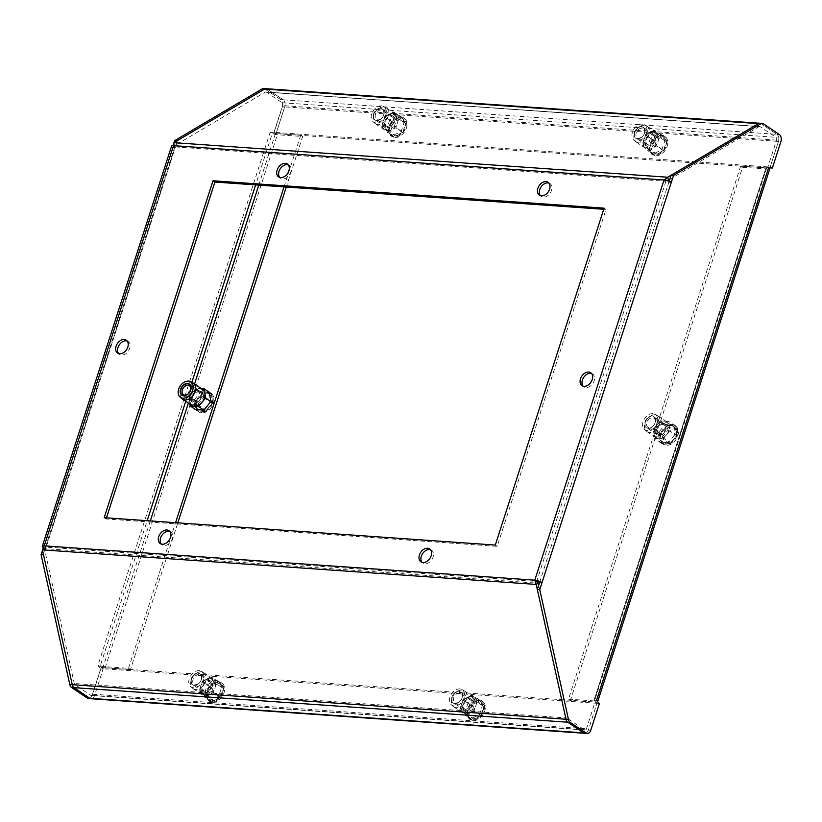 <?xml version="1.0" encoding="UTF-8"?>
<svg xmlns="http://www.w3.org/2000/svg" width="822" height="822" viewBox="0 0 822 822"><rect width="100%" height="100%" fill="white"/><g stroke="black" fill="none" stroke-linecap="round" stroke-linejoin="round"><path stroke-width="0.62" stroke-dasharray="4.11 3.08" d="M596.978 703.293L103.212 668.728L101.311 667.454L595.077 702.009L596.978 703.293L588.336 730.049A5.405 3.535 -86 0 1 584.791 733.296A5.405 3.535 94 0 0 588.336 730.049L94.571 695.484L103.212 668.728M207.514 691.23L209.199 686.031L218.292 681.335L224.026 687.069L220.666 697.477L211.573 702.163L205.839 696.439L207.514 691.23M474.479 701.937L479.031 699.584L484.764 705.317L481.394 715.726L472.301 720.411L466.567 714.688L469.927 704.279L474.479 701.937M101.311 667.454L92.67 694.21A2.158 1.418 -86 0 1 91.252 695.504A2.158 1.418 -86 0 1 90.769 695.33L74.977 684.685A2.158 1.418 -86 0 1 74.268 683.493L44.46 548.675L538.225 583.23M538.667 585.233L568.033 718.058A2.158 1.418 94 0 0 568.742 719.24L584.534 729.895A2.158 1.418 94 0 0 585.017 730.07A2.158 1.418 94 0 0 586.435 728.765L595.077 702.009M468.026 702.995L464.666 713.404L470.4 719.127L479.493 714.441L482.863 704.033L477.13 698.31L468.026 702.995L469.927 704.279M207.298 684.747L216.392 680.061L222.125 685.784L218.765 696.193L209.672 700.878L203.938 695.155L207.298 684.747L209.199 686.031M88.581 698.566A5.405 3.535 94 0 0 92.126 695.32L94.571 695.484A5.405 3.535 -86 0 1 91.026 698.741A5.405 3.535 94 0 0 94.571 695.484L103.11 669.067L100.366 665.604A2.158 0.575 -162.1 0 0 103.264 666.57L128.52 668.337L130.421 669.622L177.829 522.843M42.436 549.867L46.166 547.133L44.265 545.849M769.762 168.161L767.912 166.907L776.554 140.151A2.158 1.418 94 0 0 775.927 137.315L760.134 126.67A2.158 1.418 94 0 0 759.641 126.496L265.876 91.93A2.158 1.418 -86 0 0 265.29 92.085L174.624 145.669L173.956 142.668M668.389 180.234L174.624 145.669L175.425 146.943L665.933 181.272L667.166 180.604M174.624 145.669L175.425 146.943L173.524 145.658M177.326 140.675L175.065 147.683A2.158 0.575 17.9 0 1 174.644 147.128A2.158 0.575 17.9 0 1 174.881 146.963A2.158 0.575 17.9 0 1 175.425 146.943L46.166 547.133A2.158 0.575 -162.1 0 0 45.621 547.154A2.158 0.575 -162.1 0 0 45.385 547.318A2.158 0.575 -162.1 0 0 45.806 547.873L43.361 547.699A5.405 1.439 17.9 0 1 43.206 547.596M171.551 146.131A5.405 1.439 -162.1 0 0 172.62 147.508L175.065 147.683L43.545 554.881M273.716 133.123L270.119 132.311L273.716 133.123L282.244 106.706A5.405 3.535 94 0 0 280.682 99.616L283.128 99.781L267.325 89.136L761.09 123.69A5.405 3.535 94 0 0 759.867 123.259A5.405 3.535 -86 0 1 761.09 123.69L776.893 134.346L283.128 99.781A5.405 3.535 -86 0 1 284.689 106.881A5.405 3.535 94 0 0 283.128 99.781L267.325 89.136A5.405 3.535 94 0 0 266.102 88.704M276.161 133.298L284.689 106.881L778.455 141.435L769.926 167.852L778.455 141.435A5.405 3.535 94 0 0 776.893 134.346A5.405 3.535 -86 0 1 778.455 141.435L780.9 141.61M174.243 142.494L173.493 144.816M173.226 145.638L42.528 550.288M92.126 695.32L100.664 668.903L97.921 665.43L100.366 665.604L147.169 520.696M280.682 99.616L264.89 88.961A5.405 3.535 94 0 0 263.657 88.529M100.664 668.903L103.11 669.067M130.421 669.622L105.165 667.854A5.405 1.439 17.9 0 1 97.921 665.43L270.119 132.311A5.405 1.439 -162.1 0 0 277.363 134.736L302.619 136.503L286.292 187.056M284.032 186.892L300.718 135.219L275.462 133.452A2.158 0.575 17.9 0 1 272.565 132.486L255.632 184.909M199.335 397.252L202.931 392.895L211.49 393.491L212.857 402.811L205.664 411.524L197.105 410.928L195.739 401.609L199.335 397.252M300.718 135.219L302.619 136.503M128.52 668.337L175.569 522.689M209.096 392.176L201.03 391.611L193.838 400.324L195.153 409.315M201.03 391.611L202.931 392.895M193.838 400.324L195.739 401.609M195.204 409.644L197.105 410.928M203.764 410.24L205.664 411.524M210.956 401.526L212.857 402.811M209.589 392.207L211.49 393.491M106.459 517.85L106.089 518.97L497.197 546.342L606.009 209.435L603.749 209.271M169.774 531.444A7.778 5.497 124 0 1 170.822 531.947A7.778 5.497 124 0 1 171.788 540.177A7.778 5.497 124 0 1 164.174 545.531A7.778 5.497 124 0 1 162.129 544.852A7.778 5.497 124 0 1 161.266 544.061M430.512 549.702A7.778 5.497 124 0 1 431.56 550.195A7.778 5.497 124 0 1 432.526 558.426A7.778 5.497 124 0 1 424.902 563.779A7.778 5.497 124 0 1 422.857 563.101A7.778 5.497 124 0 1 422.005 562.32M288.203 164.801A7.778 5.497 124 0 1 289.252 165.304A7.778 5.497 124 0 1 290.207 173.534A7.778 5.497 124 0 1 282.593 178.888A7.778 5.497 124 0 1 280.549 178.21A7.778 5.497 124 0 1 279.696 177.418M548.932 183.049A7.778 5.497 124 0 1 549.98 183.553A7.778 5.497 124 0 1 550.946 191.783A7.778 5.497 124 0 1 543.321 197.136A7.778 5.497 124 0 1 541.277 196.458A7.778 5.497 124 0 1 540.424 195.677M127.143 340.996A7.778 5.497 124 0 1 128.191 341.5A7.778 5.497 124 0 1 129.146 349.72A7.778 5.497 124 0 1 121.533 355.083A7.778 5.497 124 0 1 119.488 354.395A7.778 5.497 124 0 1 118.635 353.614M591.573 373.507A7.778 5.497 124 0 1 592.621 374A7.778 5.497 124 0 1 593.587 382.23A7.778 5.497 124 0 1 585.963 387.594A7.778 5.497 124 0 1 583.918 386.905A7.778 5.497 124 0 1 583.065 386.124M759.641 126.496A2.158 1.418 94 0 0 759.055 126.639L669.735 179.432M265.876 91.93A2.158 1.418 -86 0 1 266.369 92.105L282.162 102.76A2.158 1.418 -86 0 1 282.789 105.596L274.147 132.352L276.048 133.637L284.689 106.881L282.244 106.706M767.912 166.907L274.147 132.352M650.469 138.168L647.099 148.577L652.832 154.3L661.936 149.614L665.296 139.206L659.563 133.483L650.469 138.168L652.37 139.442L661.463 134.757L667.197 140.48L663.837 150.899L654.733 155.584L649 149.861L652.37 139.442M389.731 119.92L386.371 130.328L392.104 136.051L401.198 131.366L404.558 120.957L398.824 115.224L389.731 119.92L391.632 121.194L400.725 116.508L406.458 122.231L403.099 132.65L394.005 137.336L388.272 131.612L391.632 121.194M276.048 133.637L769.782 168.191M398.824 115.224L400.725 116.508M386.371 130.328L388.272 131.612M392.104 136.051L394.005 137.336M401.198 131.366L403.099 132.65M404.558 120.957L406.458 122.231M659.563 133.483L661.463 134.757M647.099 148.577L649 149.861M652.832 154.3L654.733 155.584M661.936 149.614L663.837 150.899M665.296 139.206L667.197 140.48M539.571 582.428L668.831 182.237A2.158 0.575 17.9 0 0 666.693 181.385A2.158 0.575 17.9 0 0 665.933 181.272L664.032 179.987M669.139 181.302L668.831 182.237L671.276 182.412M599.32 703.796L596.875 703.632L588.336 730.049L590.782 730.213M596.875 703.632L594.131 700.169A2.158 0.575 -162.1 0 1 594.563 700.714A2.158 0.575 -162.1 0 1 593.772 700.909L765.96 167.791L740.704 166.023L742.605 167.298L570.417 700.416L595.673 702.183A5.405 1.439 17.9 0 0 597.645 701.711L597.656 701.69M768.776 167.215L766.33 167.051L769.433 167.75M763.535 123.865L761.09 123.69L776.893 134.346L779.328 134.52M596.577 700.334L594.131 700.169L766.33 167.051A2.158 0.575 17.9 0 1 766.751 167.596A2.158 0.575 17.9 0 1 765.96 167.791M742.605 167.298L767.861 169.065A5.405 1.439 -162.1 0 0 769.834 168.592M663.765 429.752L667.361 425.395L675.92 426.002L677.297 435.311L670.105 444.034L661.535 443.428L660.169 434.119L663.765 429.752M740.704 166.023L568.516 699.142L570.417 700.416M568.516 699.142L593.772 700.909M659.634 442.154L668.204 442.75L675.396 434.037L674.019 424.717L665.46 424.121L658.268 432.834L659.634 442.154L661.535 443.428M665.46 424.121L667.361 425.395M658.268 432.834L660.169 434.119M668.204 442.75L670.105 444.034M675.396 434.037L677.297 435.311M674.019 424.717L675.92 426.002M106.089 518.97L104.189 517.685M497.197 546.342L495.296 545.068M606.009 209.435L604.108 208.151M477.13 698.31L479.031 699.584M464.666 713.404L466.567 714.688M470.4 719.127L472.301 720.411M479.493 714.441L481.394 715.726M482.863 704.033L484.764 705.317M203.938 695.155L205.839 696.439M209.672 700.878L211.573 702.163M218.765 696.193L220.666 697.477M222.125 685.784L224.026 687.069M216.392 680.061L218.292 681.335M210.679 678.15A9.617 6.802 -56 0 0 206.671 679.075L211.12 676.783L213.925 679.578A9.617 6.802 -56 0 0 213.217 678.993A9.617 6.802 -56 0 0 210.679 678.15M206.671 679.075A9.617 6.802 -56 0 0 200.578 686.462A9.617 6.802 -56 0 0 201.739 694.354A9.617 6.802 -56 0 0 202.459 694.939A9.617 6.802 -56 0 0 204.986 695.782A9.617 6.802 -56 0 0 208.994 694.857A9.617 6.802 -56 0 0 215.087 687.469A9.617 6.802 -56 0 0 213.925 679.578L216.731 682.383L213.443 692.566L204.544 697.148L198.934 691.549L202.233 681.366L206.671 679.075M195.605 689.463A9.617 6.802 124 0 1 193.078 688.62A9.617 6.802 124 0 1 192.605 688.25A9.617 6.802 124 0 1 192.081 678.068A9.617 6.802 124 0 1 201.308 671.821A9.617 6.802 124 0 1 203.322 672.365A9.617 6.802 124 0 1 203.835 672.673A9.617 6.802 124 0 1 205.027 682.835A9.617 6.802 124 0 1 195.605 689.463M220.543 697.354L223.831 687.171L218.22 681.572L209.322 686.154L206.034 696.337L211.644 701.937L220.543 697.354L213.443 692.566M211.644 701.937L204.544 697.148M223.831 687.171L216.731 682.383M218.22 681.572L211.12 676.783M209.322 686.154L202.233 681.366M206.034 696.337L198.934 691.549M221.097 682.609A11.025 7.788 124 0 0 218.303 681.654A11.025 7.788 -56 0 0 218.2 681.644A11.025 7.788 -56 0 0 218.087 681.633A11.025 7.788 124 0 0 209.456 686.082A11.025 7.788 124 0 0 209.271 686.308A11.025 7.788 124 0 0 206.086 696.183A11.025 7.788 124 0 0 206.117 696.419A11.025 7.788 124 0 0 208.767 700.889A11.025 7.788 124 0 0 211.552 701.854A11.025 7.788 -56 0 0 211.665 701.854A11.025 7.788 -56 0 0 211.778 701.865A11.025 7.788 124 0 0 220.399 697.416A11.025 7.788 124 0 0 220.584 697.2A11.025 7.788 124 0 0 223.779 687.326A11.025 7.788 124 0 0 223.738 687.079A11.025 7.788 124 0 0 221.097 682.609L221.858 683.123A11.025 7.788 -56 0 0 218.96 682.157A11.025 7.788 -56 0 0 208.161 689.75A11.025 7.788 -56 0 0 209.528 701.402A11.025 7.788 -56 0 0 212.425 702.368A11.025 7.788 -56 0 0 223.214 694.785A11.025 7.788 -56 0 0 221.858 683.123M220.419 696.984L212.919 700.847L208.192 696.131L210.966 687.541L218.467 683.678L223.183 688.404L220.419 696.984L211.922 691.261L214.696 682.671L223.183 688.404M214.696 682.671L209.97 677.955L202.479 681.818L199.705 690.398L204.431 695.124L211.922 691.261M204.431 695.124L212.919 700.847M209.97 677.955L218.467 683.678M202.479 681.818L210.966 687.541M199.705 690.398L208.192 696.131M208.798 681.582A5.405 3.822 124 0 1 210.227 682.054A5.405 3.822 124 0 1 210.894 687.767A5.405 3.822 124 0 1 205.603 691.497A5.405 3.822 124 0 1 204.185 691.014A5.405 3.822 124 0 1 203.507 685.301A5.405 3.822 124 0 1 208.798 681.582M195.492 684.675A5.405 3.822 -56 0 0 200.208 681.931A5.405 3.822 -56 0 0 200.311 681.787A5.405 3.822 -56 0 0 200.116 675.242A5.405 3.822 -56 0 0 198.698 674.77A5.405 3.822 -56 0 0 193.406 678.489A5.405 3.822 -56 0 0 194.074 684.202A5.405 3.822 -56 0 0 195.492 684.675M198.308 672.992A6.751 4.778 -56 0 0 191.207 678.838A6.751 4.778 -56 0 0 194.3 685.384A6.751 4.778 -56 0 0 200.198 681.952A6.751 4.778 -56 0 0 200.321 681.767A6.751 4.778 -56 0 0 198.308 672.992M193.55 687.716A9.289 6.576 124 0 1 190.653 686.545A9.289 6.576 124 0 1 190.139 676.701A9.289 6.576 124 0 1 199.058 670.67A9.289 6.576 124 0 1 201 671.194A9.289 6.576 124 0 1 202.818 680.945A9.289 6.576 124 0 1 193.55 687.716M198.379 673.352A6.484 4.583 124 0 1 200.085 673.917A6.484 4.583 124 0 1 200.887 680.78A6.484 4.583 124 0 1 194.547 685.24A6.484 4.583 124 0 1 192.841 684.675A6.484 4.583 124 0 1 192.04 677.821A6.484 4.583 124 0 1 198.379 673.352M205.284 692.484A6.484 4.583 -56 0 0 211.624 688.014A6.484 4.583 -56 0 0 210.822 681.161A6.484 4.583 -56 0 0 209.117 680.595A6.484 4.583 -56 0 0 202.777 685.055A6.484 4.583 -56 0 0 203.579 691.918A6.484 4.583 -56 0 0 205.284 692.484M471.417 696.398A9.617 6.802 -56 0 0 467.41 697.323L471.859 695.032L474.664 697.827A9.617 6.802 -56 0 0 473.945 697.241A9.617 6.802 -56 0 0 471.417 696.398M467.41 697.323A9.617 6.802 -56 0 0 461.317 704.711A9.617 6.802 -56 0 0 462.478 712.602A9.617 6.802 -56 0 0 463.187 713.188A9.617 6.802 -56 0 0 465.725 714.03A9.617 6.802 -56 0 0 469.732 713.106A9.617 6.802 -56 0 0 475.825 705.718A9.617 6.802 -56 0 0 474.664 697.827L477.469 700.632L474.181 710.814L465.283 715.397L459.673 709.797L462.961 699.614L467.41 697.323M456.344 707.711A9.617 6.802 124 0 1 453.816 706.869A9.617 6.802 124 0 1 453.343 706.499A9.617 6.802 124 0 1 452.819 696.316A9.617 6.802 124 0 1 462.036 690.069A9.617 6.802 124 0 1 464.05 690.614A9.617 6.802 124 0 1 464.574 690.922A9.617 6.802 124 0 1 465.755 701.084A9.617 6.802 124 0 1 456.344 707.711M481.271 715.602L484.559 705.42L478.959 699.82L470.061 704.403L466.773 714.585L472.373 720.185L481.271 715.602L474.181 710.814M472.373 720.185L465.283 715.397M484.559 705.42L477.469 700.632M478.959 699.82L471.859 695.032M470.061 704.403L462.961 699.614M466.773 714.585L459.673 709.797M481.826 700.858A11.025 7.788 124 0 0 479.041 699.902A11.025 7.788 -56 0 0 478.928 699.892A11.025 7.788 -56 0 0 478.815 699.882A11.025 7.788 124 0 0 470.194 704.331A11.025 7.788 124 0 0 470.009 704.557A11.025 7.788 124 0 0 466.814 714.431A11.025 7.788 124 0 0 466.855 714.667A11.025 7.788 124 0 0 469.506 719.137A11.025 7.788 124 0 0 472.29 720.103A11.025 7.788 -56 0 0 472.403 720.113A11.025 7.788 -56 0 0 472.506 720.113A11.025 7.788 124 0 0 481.137 715.674A11.025 7.788 124 0 0 481.322 715.448A11.025 7.788 124 0 0 484.507 705.574A11.025 7.788 124 0 0 484.477 705.327A11.025 7.788 124 0 0 481.826 700.858L482.586 701.372A11.025 7.788 -56 0 0 479.688 700.406A11.025 7.788 -56 0 0 468.9 707.999A11.025 7.788 -56 0 0 470.266 719.651A11.025 7.788 -56 0 0 473.164 720.617A11.025 7.788 -56 0 0 483.953 713.034A11.025 7.788 -56 0 0 482.586 701.372M481.147 715.232L473.657 719.096L468.93 714.38L471.705 705.79L479.195 701.937L483.922 706.653L481.147 715.232L472.66 709.509L475.435 700.93L483.922 706.653M475.435 700.93L470.708 696.203L463.207 700.067L460.443 708.646L465.16 713.373L472.66 709.509M465.16 713.373L473.657 719.096M470.708 696.203L479.195 701.937M463.207 700.067L471.705 705.79M460.443 708.646L468.93 714.38M469.537 699.83A5.405 3.822 124 0 1 470.955 700.313A5.405 3.822 124 0 1 471.623 706.026A5.405 3.822 124 0 1 466.331 709.746A5.405 3.822 124 0 1 464.913 709.263A5.405 3.822 124 0 1 464.245 703.55A5.405 3.822 124 0 1 469.537 699.83M456.231 702.923A5.405 3.822 -56 0 0 460.947 700.18A5.405 3.822 -56 0 0 461.05 700.036A5.405 3.822 -56 0 0 460.854 693.491A5.405 3.822 -56 0 0 459.426 693.018A5.405 3.822 -56 0 0 454.145 696.737A5.405 3.822 -56 0 0 454.813 702.45A5.405 3.822 -56 0 0 456.231 702.923M459.036 691.251A6.751 4.778 -56 0 0 451.946 697.087A6.751 4.778 -56 0 0 455.039 703.632A6.751 4.778 -56 0 0 460.937 700.2A6.751 4.778 -56 0 0 461.06 700.015A6.751 4.778 -56 0 0 459.036 691.251M454.289 705.964A9.289 6.576 124 0 1 451.381 704.793A9.289 6.576 124 0 1 450.877 694.95A9.289 6.576 124 0 1 459.786 688.918A9.289 6.576 124 0 1 461.738 689.442A9.289 6.576 124 0 1 463.557 699.193A9.289 6.576 124 0 1 454.289 705.964M459.118 691.6A6.484 4.583 124 0 1 460.823 692.175A6.484 4.583 124 0 1 461.625 699.029A6.484 4.583 124 0 1 455.275 703.488A6.484 4.583 124 0 1 453.569 702.923A6.484 4.583 124 0 1 452.768 696.07A6.484 4.583 124 0 1 459.118 691.6M466.012 710.732A6.484 4.583 -56 0 0 472.362 706.273A6.484 4.583 -56 0 0 471.561 699.409A6.484 4.583 -56 0 0 469.855 698.844A6.484 4.583 -56 0 0 463.505 703.303A6.484 4.583 -56 0 0 464.307 710.167A6.484 4.583 -56 0 0 466.012 710.732M662.799 437.818A9.617 6.802 -56 0 0 666.488 434.776L662.974 439.04L658.792 438.753A9.617 6.802 -56 0 0 662.799 437.818M666.488 434.776A9.617 6.802 -56 0 0 669.344 425.96A9.617 6.802 -56 0 0 667.012 421.953A9.617 6.802 -56 0 0 664.484 421.111A9.617 6.802 -56 0 0 660.477 422.035A9.617 6.802 -56 0 0 656.778 425.077A9.617 6.802 -56 0 0 653.932 433.903A9.617 6.802 -56 0 0 656.254 437.9A9.617 6.802 -56 0 0 658.792 438.753L654.6 438.455L653.264 429.341L660.292 420.813L668.666 421.409L670.012 430.512L666.488 434.776M651.096 415.716A9.617 6.802 124 0 1 657.117 415.326A9.617 6.802 124 0 1 657.631 415.634A9.617 6.802 124 0 1 659.686 423.515A9.617 6.802 124 0 1 653.418 431.499A9.617 6.802 124 0 1 646.883 431.581A9.617 6.802 124 0 1 646.4 431.211A9.617 6.802 124 0 1 644.941 423.309A9.617 6.802 124 0 1 651.096 415.716M660.354 434.129L661.7 443.243L670.074 443.829L677.102 435.3L675.766 426.186L667.392 425.601L660.354 434.129L653.264 429.341M667.392 425.601L660.292 420.813M661.7 443.243L654.6 438.455M670.074 443.829L662.974 439.04M677.102 435.3L670.012 430.512M675.766 426.186L668.666 421.409M662.573 443.849A11.025 7.788 124 0 0 669.94 443.818A11.025 7.788 -56 0 0 670.064 443.757A11.025 7.788 -56 0 0 670.177 443.695A11.025 7.788 124 0 0 676.999 435.434A11.025 7.788 124 0 0 677.081 435.167A11.025 7.788 124 0 0 675.787 426.33A11.025 7.788 124 0 0 675.643 426.176A11.025 7.788 124 0 0 674.893 425.58A11.025 7.788 124 0 0 667.515 425.611A11.025 7.788 -56 0 0 667.402 425.673A11.025 7.788 -56 0 0 667.289 425.734A11.025 7.788 124 0 0 660.467 433.995A11.025 7.788 124 0 0 660.374 434.263A11.025 7.788 124 0 0 661.679 443.099A11.025 7.788 124 0 0 661.823 443.253A11.025 7.788 124 0 0 662.573 443.849L663.333 444.363A11.025 7.788 -56 0 0 670.824 444.27A11.025 7.788 -56 0 0 678.006 435.115A11.025 7.788 -56 0 0 675.653 426.094A11.025 7.788 -56 0 0 668.163 426.186A11.025 7.788 -56 0 0 660.98 435.331A11.025 7.788 -56 0 0 663.333 444.363M662.44 434.735L668.368 427.553L675.417 428.046L676.547 435.722L670.618 442.904L663.559 442.411L662.44 434.735L653.942 429.012L655.072 436.688L663.559 442.411M655.072 436.688L662.131 437.181L668.06 429.998L666.93 422.313L659.871 421.82L653.942 429.012M659.871 421.82L668.368 427.553M662.131 437.181L670.618 442.904M668.06 429.998L676.547 435.722M666.93 422.313L675.417 428.046M661.648 433.934A5.405 3.822 124 0 1 657.98 433.985A5.405 3.822 124 0 1 656.829 429.557A5.405 3.822 124 0 1 660.354 425.066A5.405 3.822 124 0 1 664.022 425.025A5.405 3.822 124 0 1 665.173 429.454A5.405 3.822 124 0 1 661.648 433.934M650.243 418.254A5.405 3.822 -56 0 0 646.719 422.744A5.405 3.822 -56 0 0 647.88 427.163A5.405 3.822 -56 0 0 651.548 427.121A5.405 3.822 -56 0 0 654.014 424.902A5.405 3.822 -56 0 0 654.117 424.748A5.405 3.822 -56 0 0 653.922 418.213A5.405 3.822 -56 0 0 650.243 418.254M650.921 427.697A6.751 4.778 -56 0 0 654.004 424.912A6.751 4.778 -56 0 0 654.127 424.727A6.751 4.778 -56 0 0 654.939 417.689A6.751 4.778 -56 0 0 649.288 416.61A6.751 4.778 -56 0 0 644.695 424.943A6.751 4.778 -56 0 0 650.921 427.697M648.99 414.524A9.289 6.576 124 0 1 654.795 414.154A9.289 6.576 124 0 1 657.374 421.686A9.289 6.576 124 0 1 651.23 429.783A9.289 6.576 124 0 1 644.448 429.505A9.289 6.576 124 0 1 643.03 421.871A9.289 6.576 124 0 1 648.99 414.524M651.045 427.584A6.484 4.583 124 0 1 646.637 427.635A6.484 4.583 124 0 1 645.26 422.323A6.484 4.583 124 0 1 649.483 416.939A6.484 4.583 124 0 1 653.891 416.888A6.484 4.583 124 0 1 655.268 422.2A6.484 4.583 124 0 1 651.045 427.584M660.22 424.183A6.484 4.583 -56 0 0 655.997 429.567A6.484 4.583 -56 0 0 657.374 434.879A6.484 4.583 -56 0 0 661.782 434.828A6.484 4.583 -56 0 0 666.005 429.444A6.484 4.583 -56 0 0 664.628 424.131A6.484 4.583 -56 0 0 660.22 424.183M653.85 131.571A9.617 6.802 -56 0 0 649.842 132.496L654.291 130.205L657.097 133A9.617 6.802 -56 0 0 656.377 132.414A9.617 6.802 -56 0 0 653.85 131.571M649.842 132.496A9.617 6.802 -56 0 0 643.749 139.884A9.617 6.802 -56 0 0 644.91 147.775A9.617 6.802 -56 0 0 645.63 148.361A9.617 6.802 -56 0 0 648.157 149.203A9.617 6.802 -56 0 0 652.165 148.279A9.617 6.802 -56 0 0 658.258 140.891A9.617 6.802 -56 0 0 657.097 133L659.902 135.805L656.614 145.987L647.715 150.57L642.105 144.97L645.393 134.787L649.842 132.496M638.776 142.884A9.617 6.802 124 0 1 636.249 142.042A9.617 6.802 124 0 1 635.776 141.672A9.617 6.802 124 0 1 635.252 131.489A9.617 6.802 124 0 1 644.479 125.242A9.617 6.802 124 0 1 646.482 125.787A9.617 6.802 124 0 1 647.006 126.095A9.617 6.802 124 0 1 648.198 136.257A9.617 6.802 124 0 1 638.776 142.884M663.703 150.775L666.991 140.593L661.391 134.993L652.493 139.576L649.205 149.758L654.805 155.358L663.703 150.775L656.614 145.987M654.805 155.358L647.715 150.57M666.991 140.593L659.902 135.805M661.391 134.993L654.291 130.205M652.493 139.576L645.393 134.787M649.205 149.758L642.105 144.97M664.258 136.031A11.025 7.788 124 0 0 661.474 135.075A11.025 7.788 -56 0 0 661.361 135.065A11.025 7.788 -56 0 0 661.258 135.055A11.025 7.788 124 0 0 652.627 139.504A11.025 7.788 124 0 0 652.442 139.73A11.025 7.788 124 0 0 649.257 149.604A11.025 7.788 124 0 0 649.288 149.84A11.025 7.788 124 0 0 651.938 154.31A11.025 7.788 124 0 0 654.723 155.276A11.025 7.788 -56 0 0 654.836 155.276A11.025 7.788 -56 0 0 654.949 155.286A11.025 7.788 124 0 0 663.57 150.837A11.025 7.788 124 0 0 663.755 150.621A11.025 7.788 124 0 0 666.95 140.747A11.025 7.788 124 0 0 666.909 140.5A11.025 7.788 124 0 0 664.258 136.031L665.019 136.544A11.025 7.788 -56 0 0 662.121 135.579A11.025 7.788 -56 0 0 651.332 143.172A11.025 7.788 -56 0 0 652.699 154.824A11.025 7.788 -56 0 0 655.596 155.79A11.025 7.788 -56 0 0 666.385 148.207A11.025 7.788 -56 0 0 665.019 136.544M663.58 150.405L656.09 154.269L651.363 149.553L654.137 140.963L661.628 137.099L666.354 141.826L663.58 150.405L655.093 144.682L657.867 136.092L666.354 141.826M657.867 136.092L653.141 131.376L645.64 135.24L642.876 143.819L647.602 148.546L655.093 144.682M647.602 148.546L656.09 154.269M653.141 131.376L661.628 137.099M645.64 135.24L654.137 140.963M642.876 143.819L651.363 149.553M651.969 135.003A5.405 3.822 124 0 1 653.387 135.476A5.405 3.822 124 0 1 654.055 141.189A5.405 3.822 124 0 1 648.774 144.919A5.405 3.822 124 0 1 647.346 144.436A5.405 3.822 124 0 1 646.678 138.723A5.405 3.822 124 0 1 651.969 135.003M638.663 138.096A5.405 3.822 -56 0 0 643.379 135.353A5.405 3.822 -56 0 0 643.482 135.209A5.405 3.822 -56 0 0 643.287 128.664A5.405 3.822 -56 0 0 641.869 128.191A5.405 3.822 -56 0 0 636.577 131.91A5.405 3.822 -56 0 0 637.245 137.623A5.405 3.822 -56 0 0 638.663 138.096M641.468 126.413A6.751 4.778 -56 0 0 634.379 132.25A6.751 4.778 -56 0 0 637.471 138.805A6.751 4.778 -56 0 0 643.369 135.373A6.751 4.778 -56 0 0 643.492 135.188A6.751 4.778 -56 0 0 641.468 126.413M636.721 141.137A9.289 6.576 124 0 1 633.813 139.966A9.289 6.576 124 0 1 633.31 130.123A9.289 6.576 124 0 1 642.229 124.091A9.289 6.576 124 0 1 644.171 124.615A9.289 6.576 124 0 1 645.989 134.366A9.289 6.576 124 0 1 636.721 141.137M641.55 126.773A6.484 4.583 124 0 1 643.256 127.338A6.484 4.583 124 0 1 644.058 134.202A6.484 4.583 124 0 1 637.708 138.661A6.484 4.583 124 0 1 636.002 138.096A6.484 4.583 124 0 1 635.201 131.243A6.484 4.583 124 0 1 641.55 126.773M648.445 145.905A6.484 4.583 -56 0 0 654.795 141.435A6.484 4.583 -56 0 0 653.993 134.582A6.484 4.583 -56 0 0 652.288 134.017A6.484 4.583 -56 0 0 645.938 138.476A6.484 4.583 -56 0 0 646.75 145.34A6.484 4.583 -56 0 0 648.445 145.905M393.122 113.323A9.617 6.802 -56 0 0 389.114 114.248L393.563 111.956L396.358 114.751A9.617 6.802 -56 0 0 395.649 114.166A9.617 6.802 -56 0 0 393.122 113.323M389.114 114.248A9.617 6.802 -56 0 0 383.021 121.625A9.617 6.802 -56 0 0 384.172 129.527A9.617 6.802 -56 0 0 384.891 130.112A9.617 6.802 -56 0 0 387.419 130.955A9.617 6.802 -56 0 0 391.426 130.03A9.617 6.802 -56 0 0 397.519 122.642A9.617 6.802 -56 0 0 396.358 114.751L399.163 117.556L395.875 127.739L386.977 132.321L381.377 126.722L384.665 116.539L389.114 114.248M378.048 124.636A9.617 6.802 124 0 1 375.52 123.793A9.617 6.802 124 0 1 375.038 123.423A9.617 6.802 124 0 1 374.513 113.241A9.617 6.802 124 0 1 383.74 106.994A9.617 6.802 124 0 1 385.754 107.538A9.617 6.802 124 0 1 386.268 107.836A9.617 6.802 124 0 1 387.46 118.008A9.617 6.802 124 0 1 378.048 124.636M402.975 132.527L406.263 122.334L400.653 116.734L391.755 121.327L388.467 131.51L394.077 137.11L402.975 132.527L395.875 127.739M394.077 137.11L386.977 132.321M406.263 122.334L399.163 117.556M400.653 116.734L393.563 111.956M391.755 121.327L384.665 116.539M388.467 131.51L381.377 126.722M403.53 117.782A11.025 7.788 124 0 0 400.735 116.827A11.025 7.788 -56 0 0 400.633 116.816A11.025 7.788 -56 0 0 400.52 116.806A11.025 7.788 124 0 0 391.889 121.255A11.025 7.788 124 0 0 391.704 121.481A11.025 7.788 124 0 0 388.518 131.356A11.025 7.788 124 0 0 388.549 131.592A11.025 7.788 124 0 0 391.2 136.062A11.025 7.788 124 0 0 393.995 137.017A11.025 7.788 -56 0 0 394.098 137.027A11.025 7.788 -56 0 0 394.211 137.038A11.025 7.788 124 0 0 402.842 132.589A11.025 7.788 124 0 0 403.027 132.373A11.025 7.788 124 0 0 406.212 122.488A11.025 7.788 124 0 0 406.181 122.252A11.025 7.788 124 0 0 403.53 117.782L404.29 118.296A11.025 7.788 -56 0 0 401.393 117.33A11.025 7.788 -56 0 0 390.594 124.923A11.025 7.788 -56 0 0 391.96 136.575A11.025 7.788 -56 0 0 394.858 137.541A11.025 7.788 -56 0 0 405.657 129.948A11.025 7.788 -56 0 0 404.29 118.296M402.852 132.157L395.351 136.02L390.625 131.294L393.399 122.714L400.9 118.851L405.626 123.577L402.852 132.157L394.365 126.434L397.129 117.844L405.626 123.577M397.129 117.844L392.413 113.128L384.912 116.991L382.138 125.571L386.864 130.287L394.365 126.434M386.864 130.287L395.351 136.02M392.413 113.128L400.9 118.851M384.912 116.991L393.399 122.714M382.138 125.571L390.625 131.294M391.241 116.755A5.405 3.822 124 0 1 392.659 117.227A5.405 3.822 124 0 1 393.327 122.94A5.405 3.822 124 0 1 388.035 126.66A5.405 3.822 124 0 1 386.617 126.187A5.405 3.822 124 0 1 385.95 120.474A5.405 3.822 124 0 1 391.241 116.755M377.935 119.848A5.405 3.822 -56 0 0 382.651 117.104A5.405 3.822 -56 0 0 382.744 116.96A5.405 3.822 -56 0 0 382.549 110.415A5.405 3.822 -56 0 0 381.131 109.943A5.405 3.822 -56 0 0 375.839 113.662A5.405 3.822 -56 0 0 376.507 119.375A5.405 3.822 -56 0 0 377.935 119.848M380.74 108.165A6.751 4.778 -56 0 0 373.65 114.001A6.751 4.778 -56 0 0 376.743 120.557A6.751 4.778 -56 0 0 382.631 117.125A6.751 4.778 -56 0 0 382.764 116.94A6.751 4.778 -56 0 0 380.74 108.165M375.983 122.879A9.289 6.576 124 0 1 373.085 121.718A9.289 6.576 124 0 1 372.582 111.874A9.289 6.576 124 0 1 381.49 105.843A9.289 6.576 124 0 1 383.432 106.367A9.289 6.576 124 0 1 385.261 116.118A9.289 6.576 124 0 1 375.983 122.879M380.822 108.525A6.484 4.583 124 0 1 382.518 109.09A6.484 4.583 124 0 1 383.329 115.953A6.484 4.583 124 0 1 376.979 120.413A6.484 4.583 124 0 1 375.274 119.848A6.484 4.583 124 0 1 374.472 112.984A6.484 4.583 124 0 1 380.822 108.525M387.717 127.657A6.484 4.583 -56 0 0 394.067 123.187A6.484 4.583 -56 0 0 393.265 116.334A6.484 4.583 -56 0 0 391.56 115.768A6.484 4.583 -56 0 0 385.21 120.228A6.484 4.583 -56 0 0 386.011 127.081A6.484 4.583 -56 0 0 387.717 127.657M202.582 389.453A9.617 6.802 -56 0 0 200.054 388.601A9.617 6.802 -56 0 0 196.047 389.536A9.617 6.802 -56 0 0 192.348 392.577A9.617 6.802 -56 0 0 189.502 401.393A9.617 6.802 -56 0 0 191.824 405.4M181.97 398.711A9.617 6.802 124 0 1 180.511 390.799A9.617 6.802 124 0 1 186.666 383.206A9.617 6.802 124 0 1 192.687 382.826M195.924 401.619L197.393 410.743L205.634 411.319L212.672 402.79L211.336 393.687L202.962 393.101L195.924 401.619L188.834 396.841L195.862 388.313L201.472 388.703M202.962 393.101L195.862 388.313M188.834 396.841L189.892 404.095M197.259 410.733L195.698 409.675M205.634 411.319L203.866 410.127M212.672 402.79L210.894 401.598M211.336 393.687L209.641 392.536M198.133 411.349A11.025 7.788 124 0 0 205.51 411.308A11.025 7.788 -56 0 0 205.623 411.257A11.025 7.788 -56 0 0 205.747 411.195A11.025 7.788 124 0 0 212.569 402.924A11.025 7.788 124 0 0 212.651 402.657A11.025 7.788 124 0 0 211.357 393.82A11.025 7.788 124 0 0 211.203 393.676A11.025 7.788 124 0 0 210.463 393.07A11.025 7.788 124 0 0 203.085 393.101A11.025 7.788 -56 0 0 202.972 393.163A11.025 7.788 -56 0 0 202.849 393.224A11.025 7.788 124 0 0 196.037 401.496A11.025 7.788 124 0 0 195.944 401.763A11.025 7.788 124 0 0 197.239 410.599A11.025 7.788 124 0 0 197.393 410.743A11.025 7.788 124 0 0 198.133 411.349L198.893 411.863A11.025 7.788 -56 0 0 206.384 411.76A11.025 7.788 -56 0 0 213.576 402.616A11.025 7.788 -56 0 0 211.223 393.584A11.025 7.788 -56 0 0 203.733 393.676A11.025 7.788 -56 0 0 196.55 402.831A11.025 7.788 -56 0 0 198.893 411.863M197.999 402.225L203.928 395.043L210.987 395.536L212.117 403.212L206.188 410.404L199.13 409.911L197.999 402.225L189.512 396.502L190.642 404.177L199.13 409.911M190.642 404.177L197.701 404.671L203.63 397.488L202.5 389.813L195.441 389.32L189.512 396.502M195.441 389.32L203.928 395.043M197.701 404.671L206.188 410.404M203.63 397.488L212.117 403.212M202.5 389.813L210.987 395.536M197.218 401.434A5.405 3.822 124 0 1 193.55 401.475A5.405 3.822 124 0 1 192.399 397.047A5.405 3.822 124 0 1 195.913 392.567A5.405 3.822 124 0 1 199.592 392.515A5.405 3.822 124 0 1 200.743 396.944A5.405 3.822 124 0 1 197.218 401.434M195.79 391.673A6.484 4.583 -56 0 0 191.557 397.057A6.484 4.583 -56 0 0 192.944 402.369A6.484 4.583 -56 0 0 197.352 402.318A6.484 4.583 -56 0 0 201.575 396.934A6.484 4.583 -56 0 0 200.198 391.621A6.484 4.583 -56 0 0 195.79 391.673M92.67 694.21L586.435 728.765M584.534 729.895L90.769 695.33M74.977 684.685L568.742 719.24M665.933 181.272L536.674 581.462L46.166 547.133M568.033 718.058L74.268 683.493M185.741 401.29L191.845 382.394M275.462 133.452L258.766 185.125M194.526 384.018L188.372 403.068M150.313 520.922L103.264 666.57M264.89 88.961L267.325 89.136M105.165 667.854L277.363 134.736M265.29 92.085L759.055 126.639M760.134 126.67L266.369 92.105M282.162 102.76L775.927 137.315M776.554 140.151L282.789 105.596M767.861 169.065L595.673 702.183M585.017 730.07L91.252 695.504M174.47 144.991L174.963 146.193M45.385 547.318L174.644 147.128M766.751 167.596L594.563 700.714M170.822 531.947L168.921 530.663M162.129 544.852L160.228 543.568M431.56 550.195L429.659 548.911M422.857 563.101L420.956 561.816M289.252 165.304L287.351 164.02M280.549 178.21L278.648 176.925M549.98 183.553L548.079 182.268M541.277 196.458L539.376 195.174M128.191 341.5L126.29 340.216M119.488 354.395L117.587 353.121M592.621 374L590.72 372.726M583.918 386.905L582.017 385.621M202.459 694.939L193.078 688.62M213.217 678.993L203.835 672.673M208.767 700.889L209.528 701.402M210.227 682.054L200.116 675.242M204.185 691.014L194.074 684.202M190.653 686.545L192.605 688.25M201 671.194L203.322 672.365M210.822 681.161L200.085 673.917M203.579 691.918L192.841 684.675M463.187 713.188L453.816 706.869M473.945 697.241L464.574 690.922M469.506 719.137L470.266 719.651M470.955 700.313L460.854 693.491M464.913 709.263L454.813 702.45M451.381 704.793L453.343 706.499M461.738 689.442L464.05 690.614M471.561 699.409L460.823 692.175M464.307 710.167L453.569 702.923M667.012 421.953L657.631 415.634M656.254 437.9L646.883 431.581M674.893 425.58L675.653 426.094M657.98 433.985L647.88 427.163M664.022 425.025L653.922 418.213M654.795 414.154L657.117 415.326M644.448 429.505L646.4 431.211M657.374 434.879L646.637 427.635M664.628 424.131L653.891 416.888M645.63 148.361L636.249 142.042M656.377 132.414L647.006 126.095M651.938 154.31L652.699 154.824M653.387 135.476L643.287 128.664M647.346 144.436L637.245 137.623M633.813 139.966L635.776 141.672M644.171 124.615L646.482 125.787M653.993 134.582L643.256 127.338M646.75 145.34L636.002 138.096M384.891 130.112L375.52 123.793M395.649 114.166L386.268 107.836M391.2 136.062L391.96 136.575M392.659 117.227L382.549 110.415M386.617 126.187L376.507 119.375M373.085 121.718L375.038 123.423M383.432 106.367L385.754 107.538M393.265 116.334L382.518 109.09M386.011 127.081L375.274 119.848M210.463 393.07L211.223 393.584M193.55 401.475L183.44 394.663M199.592 392.515L189.481 385.703M192.944 402.369L182.207 395.125M200.198 391.621L189.45 384.377"/><path stroke-width="1.23" d="M539.571 582.428L537.311 589.436L566.009 719.25A5.405 3.535 94 0 0 567.776 722.219L74.011 687.654A5.405 3.535 -86 0 1 72.244 684.695L43.545 554.881L72.244 684.695A5.405 3.535 94 0 0 74.011 687.654L89.804 698.31A5.405 3.535 94 0 0 91.026 698.741A5.405 3.535 -86 0 1 89.804 698.31L583.569 732.864L567.776 722.219A5.405 3.535 -86 0 1 566.009 719.25L536.201 584.421L42.436 549.867L44.265 545.849L534.773 580.178L536.201 584.421L538.225 583.23L534.773 580.178A5.405 1.439 17.9 0 1 536.674 580.476A5.405 1.439 17.9 0 1 542.017 582.603L539.571 582.428A2.158 0.575 -162.1 0 0 537.434 581.586A2.158 0.575 -162.1 0 0 536.674 581.462M42.528 550.288L41.1 554.706L43.545 554.881L42.436 549.867M538.667 585.233L538.225 583.23M597.645 701.711A5.405 1.439 17.9 0 0 596.577 700.334L599.32 703.796L590.782 730.213A5.405 3.535 -86 0 1 587.237 733.471A5.405 3.535 -86 0 1 586.014 733.039L583.569 732.864A5.405 3.535 94 0 0 584.791 733.296A5.405 3.535 -86 0 1 583.569 732.864L567.776 722.219L570.221 722.384A5.405 3.535 -86 0 1 568.454 719.425L539.756 589.61L671.276 182.412A5.405 1.439 -162.1 0 0 665.933 180.285A5.405 1.439 -162.1 0 0 664.032 179.987L173.524 145.658L173.956 142.668L667.721 177.223L664.032 179.987L534.773 580.178M104.189 517.685L495.296 545.068L604.108 208.151L213.011 180.778L104.189 517.685M162.273 544.246A7.778 5.497 -56 0 0 169.887 538.893A7.778 5.497 -56 0 0 168.921 530.663A7.778 5.497 -56 0 0 166.876 529.985A7.778 5.497 -56 0 0 159.263 535.338A7.778 5.497 -56 0 0 160.228 543.568A7.778 5.497 -56 0 0 162.273 544.246M423.001 562.505A7.778 5.497 -56 0 0 430.625 557.141A7.778 5.497 -56 0 0 429.659 548.911A7.778 5.497 -56 0 0 427.615 548.233A7.778 5.497 -56 0 0 419.991 553.586A7.778 5.497 -56 0 0 420.956 561.816A7.778 5.497 -56 0 0 423.001 562.505M280.692 177.603A7.778 5.497 -56 0 0 288.306 172.25A7.778 5.497 -56 0 0 287.351 164.02A7.778 5.497 -56 0 0 285.296 163.342A7.778 5.497 -56 0 0 277.682 168.695A7.778 5.497 -56 0 0 278.648 176.925A7.778 5.497 -56 0 0 280.692 177.603M541.421 195.862A7.778 5.497 -56 0 0 549.045 190.499A7.778 5.497 -56 0 0 548.079 182.268A7.778 5.497 -56 0 0 546.034 181.59A7.778 5.497 -56 0 0 538.42 186.943A7.778 5.497 -56 0 0 539.376 195.174A7.778 5.497 -56 0 0 541.421 195.862M119.632 353.799A7.778 5.497 -56 0 0 127.246 348.446A7.778 5.497 -56 0 0 126.29 340.216A7.778 5.497 -56 0 0 124.235 339.527A7.778 5.497 -56 0 0 116.621 344.891A7.778 5.497 -56 0 0 117.587 353.121A7.778 5.497 -56 0 0 119.632 353.799M584.062 386.309A7.778 5.497 -56 0 0 591.686 380.946A7.778 5.497 -56 0 0 590.72 372.726A7.778 5.497 -56 0 0 588.675 372.037A7.778 5.497 -56 0 0 581.051 377.401A7.778 5.497 -56 0 0 582.017 385.621A7.778 5.497 -56 0 0 584.062 386.309M671.276 182.412L673.537 175.405L760.833 123.803A5.405 3.535 -86 0 1 762.313 123.434L759.867 123.259A5.405 3.535 94 0 0 758.387 123.639L671.091 175.23L758.387 123.639A5.405 3.535 -86 0 1 759.867 123.259L266.102 88.704A5.405 3.535 94 0 0 264.622 89.074A5.405 3.535 -86 0 1 266.102 88.704L263.657 88.529A5.405 3.535 94 0 0 262.177 88.899L174.881 140.5L177.326 140.675L264.622 89.074L173.956 142.668M669.139 181.302L671.091 175.23L667.721 177.223L668.389 180.234L667.166 180.604M173.524 145.658A5.405 1.439 -162.1 0 0 172.168 145.72A5.405 1.439 -162.1 0 0 171.551 146.131L42.292 546.322A5.405 1.439 17.9 0 1 42.908 545.911A5.405 1.439 17.9 0 1 44.265 545.849L173.524 145.658M43.206 547.596A5.405 1.439 17.9 0 1 42.292 546.322M266.102 88.704A5.405 3.535 -86 0 1 267.325 89.136M41.1 554.706L69.798 684.521A5.405 3.535 94 0 0 71.565 687.48L74.011 687.654L89.804 698.31L87.358 698.135A5.405 3.535 94 0 0 88.581 698.566L587.237 733.471M174.881 140.5L174.243 142.494M173.493 144.816L173.226 145.638M71.565 687.48L87.358 698.135M177.829 522.843L286.292 187.056M175.569 522.689L284.032 186.892M195.153 409.315L203.764 410.24L210.956 401.526L209.096 392.176M603.749 209.271L214.912 182.052L106.459 517.85M161.266 544.061A7.778 5.497 124 0 1 161.544 535.903A7.778 5.497 124 0 1 168.777 531.259A7.778 5.497 124 0 1 169.774 531.444M422.005 562.32A7.778 5.497 124 0 1 422.282 554.151A7.778 5.497 124 0 1 429.516 549.517A7.778 5.497 124 0 1 430.512 549.702M279.696 177.418A7.778 5.497 124 0 1 279.963 169.26A7.778 5.497 124 0 1 287.197 164.616A7.778 5.497 124 0 1 288.203 164.801M540.424 195.677A7.778 5.497 124 0 1 540.701 187.508A7.778 5.497 124 0 1 547.935 182.874A7.778 5.497 124 0 1 548.932 183.049M118.635 353.614A7.778 5.497 124 0 1 118.913 345.456A7.778 5.497 124 0 1 126.136 340.811A7.778 5.497 124 0 1 127.143 340.996M583.065 386.124A7.778 5.497 124 0 1 583.343 377.966A7.778 5.497 124 0 1 590.576 373.322A7.778 5.497 124 0 1 591.573 373.507M669.735 179.432L668.389 180.234M537.311 589.436L539.756 589.61M762.313 123.434A5.405 3.535 -86 0 1 763.535 123.865L779.328 134.52A5.405 3.535 -86 0 1 780.9 141.61L772.372 168.027L768.776 167.215A5.405 1.439 -162.1 0 1 769.834 168.592L597.656 701.69M586.014 733.039L570.221 722.384M671.091 175.23L673.537 175.405M772.372 168.027L769.926 167.852M214.912 182.052L213.011 180.778M198.359 405.318A9.617 6.802 -56 0 0 202.058 402.277L198.544 406.53L194.352 406.243A9.617 6.802 -56 0 0 198.359 405.318M210.894 401.598L205.572 398.012L202.058 402.277A9.617 6.802 -56 0 0 204.904 393.45A9.617 6.802 -56 0 0 202.582 389.453L193.201 383.124A9.617 6.802 124 0 1 195.256 391.005A9.617 6.802 124 0 1 188.988 398.989A9.617 6.802 124 0 1 182.453 399.071A9.617 6.802 124 0 1 181.97 398.711L180.018 396.995A9.289 6.576 124 0 1 178.6 389.361A9.289 6.576 124 0 1 184.549 382.025A9.289 6.576 124 0 1 190.365 381.644A9.289 6.576 124 0 1 192.944 389.176A9.289 6.576 124 0 1 186.789 397.273A9.289 6.576 124 0 1 180.018 396.995M190.365 381.644L192.687 382.826A9.617 6.802 124 0 1 193.201 383.124M182.453 399.071L191.824 405.4A9.617 6.802 -56 0 0 194.352 406.243L190.17 405.945L189.892 404.095M195.698 409.675L190.17 405.945M203.866 410.127L198.544 406.53M205.572 398.012L204.236 388.898L209.641 392.536M201.472 388.703L204.236 388.898M185.813 385.744A5.405 3.822 -56 0 0 182.289 390.234A5.405 3.822 -56 0 0 183.44 394.663A5.405 3.822 -56 0 0 187.118 394.611A5.405 3.822 -56 0 0 189.574 392.402A6.751 4.778 -56 0 0 189.697 392.228A5.405 3.822 -56 0 0 189.481 385.703A5.405 3.822 -56 0 0 185.813 385.744M186.481 395.187A6.751 4.778 -56 0 0 189.563 392.413A6.484 4.583 124 0 1 186.615 395.074A6.484 4.583 124 0 1 182.207 395.125A6.484 4.583 124 0 1 180.819 389.813A6.484 4.583 124 0 1 185.053 384.429A6.484 4.583 124 0 1 189.45 384.377A6.484 4.583 124 0 1 189.687 392.228A6.751 4.778 -56 0 0 190.509 385.179A6.751 4.778 -56 0 0 184.858 384.11A6.751 4.778 -56 0 0 180.265 392.433A6.751 4.778 -56 0 0 186.481 395.187M69.798 684.521L568.454 719.425M760.833 123.803L262.177 88.899M147.169 520.696L185.741 401.29M191.845 382.394L255.632 184.909M258.766 185.125L194.526 384.018M188.372 403.068L150.313 520.922M596.577 700.334L768.776 167.215"/></g></svg>
